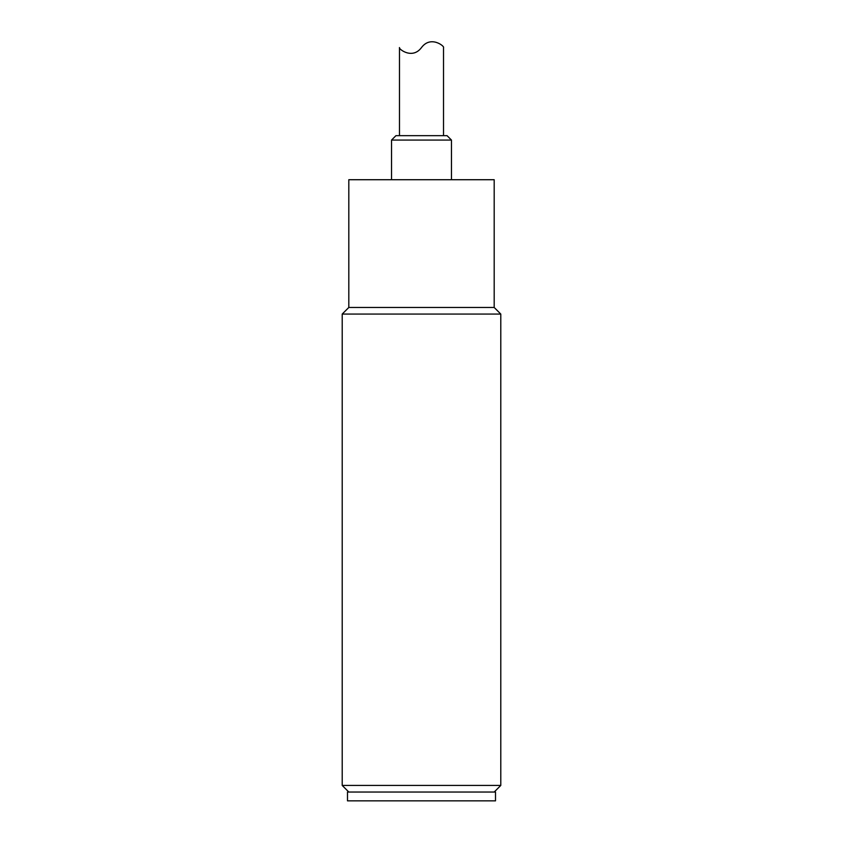 <?xml version="1.0" encoding="UTF-8"?>
<svg xmlns="http://www.w3.org/2000/svg" width="843" height="843" viewBox="0 0 843 843"><rect width="100%" height="100%" fill="white"/><g stroke="black" fill="none" stroke-linecap="round" stroke-linejoin="round"><path stroke-width="0.63" stroke-dasharray="4.21 3.16" d="M347.495 792.041L495.505 792.041M494.188 792.041L348.812 792.041L494.188 792.041M347.495 800.85L495.505 800.85M443.523 47.556C444.904 46.534 430.815 35.037 421.5 47.556M399.477 135.66L443.523 135.66L399.477 135.66M348.812 307.463L494.188 307.463M348.812 179.717L494.188 179.717M342.205 785.434L500.795 785.434M500.795 314.07L342.205 314.07M421.5 179.717L391.542 179.717L421.5 179.717M451.458 140.064L391.542 140.064M395.947 135.66L447.053 135.66"/><path stroke-width="1.26" d="M495.505 792.041L347.495 792.041L347.495 800.85L495.505 800.85L495.505 792.041M421.5 47.556C412.185 60.074 398.096 48.567 399.477 47.556C398.096 48.567 412.185 60.074 421.5 47.556C430.815 35.037 444.904 46.534 443.523 47.556L443.523 135.66M399.477 47.556L399.477 135.66M494.188 307.463L348.812 307.463L348.812 179.717L494.188 179.717L494.188 307.463L500.795 314.07L500.795 785.434L342.205 785.434L342.205 314.07L500.795 314.07M494.188 792.041L500.795 785.434M451.458 140.064L447.053 135.66L395.947 135.66L391.542 140.064L451.458 140.064L451.458 179.717M348.812 792.041L342.205 785.434M348.812 307.463L342.205 314.07M391.542 140.064L391.542 179.717"/></g></svg>
